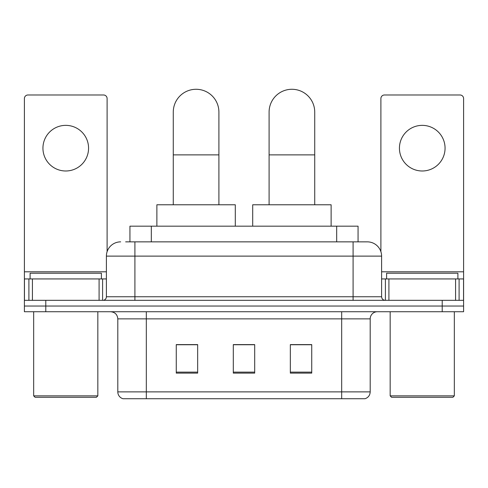 <?xml version="1.0" encoding="UTF-8"?>
<svg xmlns="http://www.w3.org/2000/svg" width="488" height="488" viewBox="0 0 488 488"><rect width="100%" height="100%" fill="white"/><g stroke="black" fill="none" stroke-linecap="round" stroke-linejoin="round"><path stroke-width="0.73" d="M129.936 241.859L129.936 226.176L358.064 226.176L358.064 241.859M125.971 241.859L367.129 241.859M125.648 241.859L134.914 241.859L134.914 256.121L106.396 256.121L106.396 296.759A3.562 3.562 0 0 1 102.828 300.327M120.652 241.859A14.262 14.262 0 0 0 106.396 256.121M367.348 241.859A14.262 14.262 0 0 1 381.604 256.121L381.604 296.759C381.817 298.924 383.007 300.114 385.172 300.327M45.787 300.327L24.4 300.327L24.4 306.031L45.787 306.031L24.4 306.031L24.4 311.734L45.787 311.734L45.787 306.031L442.213 306.031L45.787 306.031L45.787 300.327L442.213 300.327L442.213 306.031L463.6 306.031L442.213 306.031L442.213 311.734L45.787 311.734M442.213 311.734L463.6 311.734L463.6 278.935L463.6 300.327L442.213 300.327M370.197 391.876C370.002 395.292 368.287 397.574 365.067 398.72L341.679 398.72L341.679 391.876L370.197 391.876L370.197 318.865A7.131 7.131 0 0 1 377.328 311.734M117.803 391.876L146.321 391.876L146.321 398.72L341.679 398.72L122.933 398.72A7.131 7.131 0 0 1 117.803 391.876L117.803 318.865C117.376 314.534 115.003 312.155 110.672 311.734M311.734 373.119L311.734 344.601L290.342 344.601L290.342 373.119L311.734 373.119M197.658 373.119L197.658 344.601L176.266 344.601L176.266 373.119L197.658 373.119M254.693 373.119L254.693 344.601L233.307 344.601L233.307 373.119L254.693 373.119M254.693 344.748L233.307 344.748M197.658 344.748L176.266 344.748M311.734 344.748L290.342 344.748M65.752 125.361A22.814 22.814 0 0 0 42.938 148.175A22.814 22.814 0 0 0 65.752 170.989A22.814 22.814 0 0 0 88.566 148.175A22.814 22.814 0 0 0 65.752 125.361M99.088 300.327L99.088 278.935L32.422 278.935L32.422 300.327M107.104 251.668L107.104 98.552A3.562 3.562 0 0 0 103.541 94.983L27.962 94.983A3.562 3.562 0 0 0 24.4 98.552L24.4 278.935L32.422 278.935M99.088 278.935L106.396 278.935M24.4 300.327L24.4 278.935M96.41 397.293L35.093 397.293L33.666 395.866L97.838 395.866L96.41 397.293M33.666 311.734L33.666 395.866M97.838 311.734L97.838 395.866M101.4 278.935L101.4 273.231L30.104 273.231L30.104 278.935M173.27 204.783L173.27 112.1A22.814 22.814 0 0 1 196.084 89.28A22.814 22.814 0 0 1 218.905 112.1A22.814 22.814 0 0 0 196.084 89.28M218.905 204.783L218.905 112.1M235.301 226.176L235.301 204.783L156.874 204.783L156.874 226.176M269.095 204.783L269.095 112.1A22.814 22.814 0 0 1 291.916 89.28A22.814 22.814 0 0 1 314.73 112.1A22.814 22.814 0 0 0 291.916 89.28M314.73 204.783L314.73 112.1M331.126 226.176L331.126 204.783L252.699 204.783L252.699 226.176M422.248 125.361A22.814 22.814 0 0 0 399.434 148.175A22.814 22.814 0 0 0 422.248 170.989A22.814 22.814 0 0 0 445.062 148.175A22.814 22.814 0 0 0 422.248 125.361M455.579 300.327L455.579 278.935L388.912 278.935L388.912 300.327M455.579 278.935L463.6 278.935L463.6 98.552A3.562 3.562 0 0 0 460.038 94.983L384.459 94.983A3.562 3.562 0 0 0 380.896 98.552L380.896 251.668M381.604 278.935L388.912 278.935M452.907 397.293L391.59 397.293L390.162 395.866L454.334 395.866L452.907 397.293M390.162 311.734L390.162 395.866M454.334 311.734L454.334 395.866M457.897 278.935L457.897 273.231L386.6 273.231L386.6 278.935M151.323 241.859L151.323 226.176M336.677 241.859L336.677 226.176M134.914 300.327L134.914 296.759L381.604 296.759M106.396 296.759L134.914 296.759L134.914 256.121L353.086 256.121L353.086 300.327M381.604 256.121L353.086 256.121L353.086 241.859M341.679 311.734L341.679 318.865L117.803 318.865M370.197 318.865L341.679 318.865L341.679 391.876L146.321 391.876L146.321 311.734M254.693 372.13L233.307 372.13M197.658 372.13L176.266 372.13M311.734 372.13L290.342 372.13M106.396 271.804L24.4 271.804M102.596 278.935L102.596 300.327M24.455 278.935L24.455 300.327M28.908 300.327L28.908 278.935M173.27 154.879L218.905 154.879M269.095 154.879L314.73 154.879M463.6 271.804L381.604 271.804M463.545 300.327L463.545 278.935M459.092 278.935L459.092 300.327M385.404 300.327L385.404 278.935"/></g></svg>
